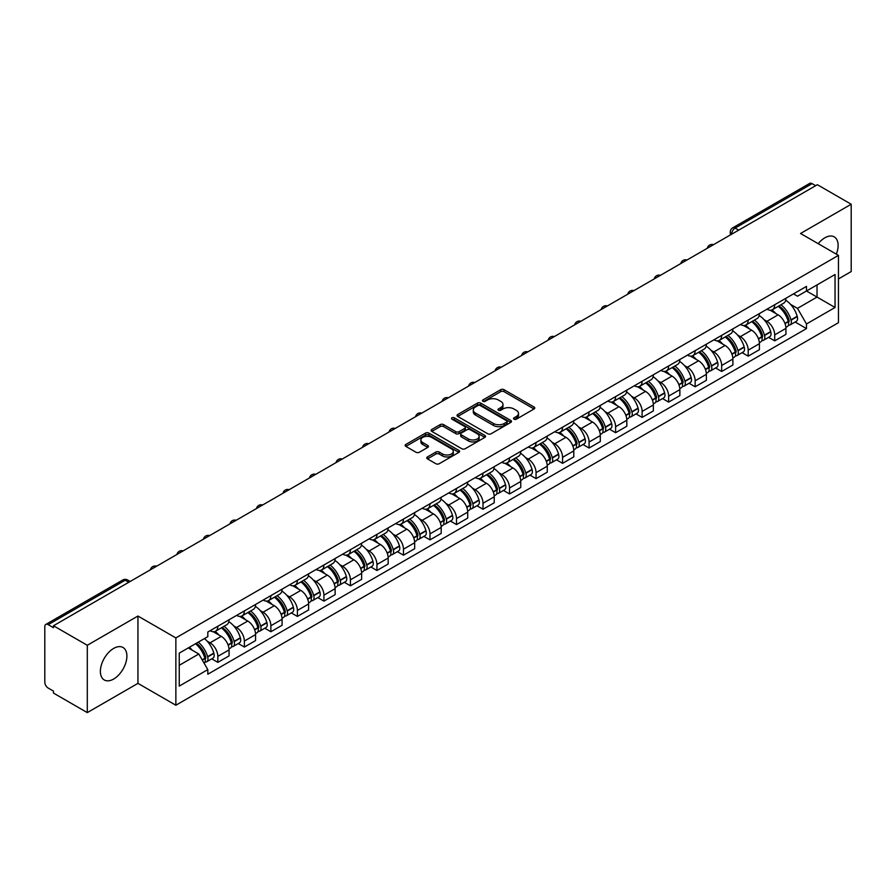 <?xml version="1.0" encoding="UTF-8"?>
<svg xmlns="http://www.w3.org/2000/svg" width="896" height="896" viewBox="0 0 896 896"><rect width="100%" height="100%" fill="white"/><g stroke="black" fill="none" stroke-linecap="round" stroke-linejoin="round"><path stroke-width="1.34" d="M514.002 419.194A1.646 0.952 0 0 0 516.342 419.194L534.061 408.957A2.363 1.366 0 0 0 534.755 407.994A2.363 1.366 0 0 0 534.061 407.03L504.034 389.693A2.363 1.366 0 0 0 500.696 389.693L482.966 399.93A1.646 0.952 0 0 0 482.485 400.602A1.646 0.952 0 0 0 482.966 401.274A1.646 0.952 0 0 0 485.307 401.274L487.592 399.952A7.549 4.357 0 0 1 498.277 399.952L500.774 401.397A7.549 4.357 0 0 1 502.992 404.477A7.549 4.357 0 0 1 500.774 407.568L498.49 408.89A1.646 0.952 0 0 0 497.997 409.562A1.646 0.952 0 0 0 498.49 410.234A1.646 0.952 0 0 0 500.819 410.234L503.115 408.912A7.549 4.357 0 0 1 513.789 408.912L516.298 410.357A7.549 4.357 0 0 1 518.504 413.437A7.549 4.357 0 0 1 516.298 416.528L514.002 417.85A1.646 0.952 0 0 0 513.52 418.522A1.646 0.952 0 0 0 514.002 419.194L514.002 417.85M113.646 679.045A18.749 10.83 120 0 0 125.888 662.514A18.749 10.83 120 0 0 123.021 647.494A18.749 10.83 120 0 0 113.646 648.424A18.749 10.83 120 0 0 101.394 664.944A18.749 10.83 120 0 0 104.272 679.963A18.749 10.83 120 0 0 113.646 679.045M836.338 254.15A18.749 10.83 120 0 0 834.232 236.88A18.749 10.83 120 0 0 824.858 237.81A18.749 10.83 120 0 0 818.216 243.69M427.448 456.938A2.363 1.366 0 0 0 426.754 457.901A2.363 1.366 0 0 0 427.448 458.864L435.87 463.725A2.363 1.366 0 0 0 439.208 463.725L458.898 452.357A2.363 1.366 0 0 0 459.592 451.394A2.363 1.366 0 0 0 458.898 450.43L428.87 433.093A2.363 1.366 0 0 0 425.533 433.093L405.843 444.461A2.363 1.366 0 0 0 405.149 445.424A2.363 1.366 0 0 0 405.843 446.387L416.024 452.256A2.363 1.366 0 0 0 419.35 452.256L427.784 447.395A2.363 1.366 0 0 0 428.467 446.432A2.363 1.366 0 0 0 427.784 445.469L422.733 442.557A6.317 3.64 0 0 1 420.885 439.981A6.317 3.64 0 0 1 424.782 436.61A6.317 3.64 0 0 1 431.659 437.405L451.427 448.818A6.317 3.64 0 0 1 453.286 451.394A6.317 3.64 0 0 1 449.389 454.765A6.317 3.64 0 0 1 442.501 453.97L439.208 452.066A2.363 1.366 0 0 0 435.87 452.066L427.448 456.938L427.448 458.864M175.862 637.918L137.95 616.034L87.293 645.277L53.469 625.755L817.376 184.71L851.2 204.243L800.542 233.486L838.454 255.371L175.862 637.918L175.862 705.242L838.454 322.694L838.454 255.371M487.76 433.765A2.363 1.366 0 0 0 491.098 433.765L510.787 422.397A2.363 1.366 0 0 0 511.482 421.434A2.363 1.366 0 0 0 510.787 420.47L480.76 403.133A2.363 1.366 0 0 0 477.422 403.133L457.733 414.501A2.363 1.366 0 0 0 457.038 415.464A2.363 1.366 0 0 0 457.733 416.427L487.76 433.765M452.637 419.552A1.646 0.952 0 0 1 454.306 419.787L454.306 417.827L484.848 435.456A2.363 1.366 0 0 1 485.531 436.419A2.363 1.366 0 0 1 484.848 437.382L465.158 448.75A2.363 1.366 0 0 1 461.821 448.75L431.782 431.402L431.782 429.475A2.363 1.366 0 0 0 431.099 430.438A2.363 1.366 0 0 0 431.782 431.402M431.782 429.475L440.216 424.614A2.363 1.366 0 0 1 443.554 424.614L455.728 431.648A2.363 1.366 0 0 0 459.066 431.648L464.654 428.422A2.363 1.366 0 0 0 465.349 427.459A2.363 1.366 0 0 0 464.654 426.496L451.976 419.171A1.646 0.952 0 0 1 451.494 418.499A1.646 0.952 0 0 1 452.514 417.614A1.646 0.952 0 0 1 454.306 417.827M87.293 645.277L87.293 712.6L53.469 693.078L53.469 691.107L48.205 688.072A4.805 2.778 -120 0 1 44.8 682.181L44.8 626.629A4.805 2.778 -120 0 1 45.797 624.434L122.797 579.981A4.805 2.778 60 0 1 125.205 580.216L48.205 624.669A4.805 2.778 -120 0 0 45.797 624.434M838.454 278.925L851.2 271.566L851.2 204.243M87.293 712.6L137.95 683.357L175.862 705.242M53.469 625.755L53.469 627.715L48.205 624.669M738.674 230.149L735.101 228.088A4.805 2.778 60 0 0 732.693 227.853L809.704 183.4A4.805 2.778 60 0 1 812.101 183.635L735.101 228.088A4.805 2.778 120 0 0 731.707 233.979L731.707 234.181M815.674 185.696L812.101 183.635M774.704 304.741A11.054 6.384 60 0 1 772.419 309.702L783.642 303.229A11.054 6.384 -120 0 0 785.926 298.256M764.064 319.693L766.886 321.328A11.054 6.384 60 0 1 774.704 334.869L785.926 328.395A11.054 6.384 -120 0 0 778.109 314.843L770.078 310.206M785.926 328.395L785.926 334.376L774.704 340.85L768.622 337.344M772.419 309.702A11.054 6.384 60 0 1 766.976 309.198M774.704 334.869L774.704 340.85M748.194 320.051A11.054 6.384 60 0 1 745.898 325.013L757.12 318.539A11.054 6.384 -120 0 0 759.405 313.566M742.101 352.654L748.194 356.16L759.405 349.686L759.405 343.694A11.054 6.384 -120 0 0 751.587 330.154L743.557 325.517M745.898 325.013A11.054 6.384 60 0 1 740.454 324.509M737.542 335.003L740.376 336.638A11.054 6.384 60 0 1 748.194 350.179L748.194 356.16M721.672 335.362A11.054 6.384 60 0 1 719.387 340.323L730.598 333.85A11.054 6.384 -120 0 0 732.894 328.877M715.59 367.965L721.672 371.47L732.894 364.997L732.894 359.005A11.054 6.384 -120 0 0 725.077 345.464L717.046 340.827M719.387 340.323A11.054 6.384 60 0 1 713.944 339.819M711.021 350.314L713.854 351.938A11.054 6.384 60 0 1 721.672 365.49L721.672 371.47M695.15 350.672A11.054 6.384 60 0 1 692.866 355.634L704.088 349.149A11.054 6.384 -120 0 0 706.373 344.187M689.069 383.275L695.15 386.781L706.373 380.307L706.373 374.315A11.054 6.384 -120 0 0 698.555 360.774L690.525 356.138M692.866 355.634A11.054 6.384 60 0 1 687.422 355.13M684.51 365.624L687.333 367.248A11.054 6.384 60 0 1 695.15 380.8L695.15 386.781M668.64 365.971A11.054 6.384 60 0 1 666.344 370.944L677.566 364.459A11.054 6.384 -120 0 0 679.851 359.498M662.558 398.574L668.64 402.091L679.862 395.618L679.862 389.626A11.054 6.384 -120 0 0 672.034 376.085L664.003 371.448M666.344 370.944A11.054 6.384 60 0 1 660.901 370.44M657.989 380.934L660.822 382.558A11.054 6.384 60 0 1 668.64 396.11L668.64 402.091M642.118 381.282A11.054 6.384 60 0 1 639.834 386.254L651.045 379.77A11.054 6.384 -120 0 0 653.341 374.808M636.037 413.885L642.118 417.402L653.341 410.928L653.341 404.936A11.054 6.384 -120 0 0 645.523 391.395L637.493 386.758M639.834 386.254A11.054 6.384 60 0 1 634.39 385.75M631.478 396.234L634.301 397.869A11.054 6.384 60 0 1 642.118 411.421L642.118 417.402M615.608 396.592A11.054 6.384 60 0 1 613.312 401.565L624.534 395.08A11.054 6.384 -120 0 0 626.819 390.118M609.515 429.195L615.608 432.712L626.819 426.238L626.819 420.246A11.054 6.384 -120 0 0 619.002 406.706L610.971 402.069M613.312 401.565A11.054 6.384 60 0 1 607.869 401.061M604.957 411.544L607.779 413.179A11.054 6.384 60 0 1 615.608 426.72L615.608 432.712M589.086 411.902A11.054 6.384 60 0 1 586.79 416.875L598.013 410.39A11.054 6.384 -120 0 0 600.309 405.429M583.005 444.506L589.086 448.022L600.309 441.549L600.309 435.557A11.054 6.384 -120 0 0 592.491 422.016L584.461 417.379M586.79 416.875A11.054 6.384 60 0 1 581.347 416.371M578.435 426.854L581.269 428.49A11.054 6.384 60 0 1 589.086 442.03L589.086 448.022M562.565 427.213A11.054 6.384 60 0 1 560.28 432.174L571.502 425.701A11.054 6.384 -120 0 0 573.787 420.739M556.483 459.816L562.565 463.333L573.787 456.859L573.787 450.867A11.054 6.384 -120 0 0 565.97 437.326L557.939 432.69M560.28 432.174A11.054 6.384 60 0 1 554.837 431.682M551.925 442.165L554.747 443.8A11.054 6.384 60 0 1 562.565 457.341L562.565 463.333M536.054 442.523A11.054 6.384 60 0 1 533.758 447.485L544.981 441.011A11.054 6.384 -120 0 0 547.266 436.05M529.973 475.126L536.054 478.643L547.266 472.158L547.266 466.178A11.054 6.384 -120 0 0 539.448 452.637L531.418 448M533.758 447.485A11.054 6.384 60 0 1 528.315 446.992M525.403 457.475L528.237 459.11A11.054 6.384 60 0 1 536.054 472.651L536.054 478.643M509.533 457.834A11.054 6.384 60 0 1 507.248 462.795L518.459 456.322A11.054 6.384 -120 0 0 520.755 451.36M503.451 490.437L509.533 493.954L520.755 487.469L520.755 481.488A11.054 6.384 -120 0 0 512.938 467.947L504.907 463.31M507.248 462.795A11.054 6.384 60 0 1 501.805 462.302M498.882 472.786L501.715 474.421A11.054 6.384 60 0 1 509.533 487.962L509.533 493.954M483.011 473.144A11.054 6.384 60 0 1 480.726 478.106L491.949 471.632A11.054 6.384 -120 0 0 494.234 466.67M476.93 505.747L483.011 509.264L494.234 502.779L494.234 496.798A11.054 6.384 -120 0 0 486.416 483.258L478.386 478.621M480.726 478.106A11.054 6.384 60 0 1 475.283 477.613M472.371 488.096L475.194 489.731A11.054 6.384 60 0 1 483.011 503.272L483.011 509.264M456.501 488.454A11.054 6.384 60 0 1 454.205 493.416L465.427 486.942A11.054 6.384 -120 0 0 467.712 481.981M450.419 521.058L456.501 524.574L467.723 518.09L467.723 512.109A11.054 6.384 -120 0 0 459.894 498.568L451.864 493.931M454.205 493.416A11.054 6.384 60 0 1 448.762 492.923M445.85 503.406L448.683 505.042A11.054 6.384 60 0 1 456.501 518.582L456.501 524.574M429.979 503.765A11.054 6.384 60 0 1 427.694 508.726L438.906 502.253A11.054 6.384 -120 0 0 441.202 497.291M423.898 536.368L429.979 539.874L441.202 533.4L441.202 527.419A11.054 6.384 -120 0 0 433.384 513.867L425.354 509.242M427.694 508.726A11.054 6.384 60 0 1 422.251 508.234M419.339 518.717L422.162 520.352A11.054 6.384 60 0 1 429.979 533.893L429.979 539.874M403.469 519.075A11.054 6.384 60 0 1 401.173 524.037L412.395 517.563A11.054 6.384 -120 0 0 414.68 512.602M397.376 551.678L403.469 555.184L414.68 548.71L414.68 542.73A11.054 6.384 -120 0 0 406.862 529.178L398.832 524.541M401.173 524.037A11.054 6.384 60 0 1 395.73 523.533M392.818 534.027L395.64 535.662A11.054 6.384 60 0 1 403.469 549.203L403.469 555.184M376.947 534.386A11.054 6.384 60 0 1 374.662 539.347L385.874 532.874A11.054 6.384 -120 0 0 388.17 527.901M370.866 566.989L376.947 570.494L388.17 564.021L388.17 558.04A11.054 6.384 -120 0 0 380.352 544.488L372.322 539.851M374.662 539.347A11.054 6.384 60 0 1 369.208 538.843M366.296 549.338L369.13 550.973A11.054 6.384 60 0 1 376.947 564.514L376.947 570.494M350.426 549.696A11.054 6.384 60 0 1 348.141 554.658L359.363 548.184A11.054 6.384 -120 0 0 361.648 543.211M344.344 582.299L350.426 585.805L361.648 579.331L361.648 573.339A11.054 6.384 -120 0 0 353.83 559.798L345.8 555.162M348.141 554.658A11.054 6.384 60 0 1 342.698 554.154M339.786 564.648L342.608 566.283A11.054 6.384 60 0 1 350.426 579.824L350.426 585.805M323.915 565.006A11.054 6.384 60 0 1 321.619 569.968L332.842 563.494A11.054 6.384 -120 0 0 335.126 558.522M317.834 597.61L323.915 601.115L335.126 594.642L335.126 588.65A11.054 6.384 -120 0 0 327.309 575.109L319.278 570.472M321.619 569.968A11.054 6.384 60 0 1 316.176 569.464M313.264 579.958L316.098 581.582A11.054 6.384 60 0 1 323.915 595.134L323.915 601.115M297.394 580.317A11.054 6.384 60 0 1 295.109 585.278L306.32 578.794A11.054 6.384 -120 0 0 308.616 573.832M291.312 612.92L297.394 616.426L308.616 609.952L308.616 603.96A11.054 6.384 -120 0 0 300.798 590.419L292.768 585.782M295.109 585.278A11.054 6.384 60 0 1 289.666 584.774M286.742 595.269L289.576 596.893A11.054 6.384 60 0 1 297.394 610.445L297.394 616.426M270.872 595.627A11.054 6.384 60 0 1 268.587 600.589L279.81 594.104A11.054 6.384 -120 0 0 282.094 589.142M264.79 628.219L270.872 631.736L282.094 625.262L282.094 619.27A11.054 6.384 -120 0 0 274.277 605.73L266.246 601.093M268.587 600.589A11.054 6.384 60 0 1 263.144 600.085M260.232 610.579L263.054 612.203A11.054 6.384 60 0 1 270.872 625.755L270.872 631.736M244.362 610.926A11.054 6.384 60 0 1 242.066 615.899L253.288 609.414A11.054 6.384 -120 0 0 255.584 604.453M238.28 643.53L244.362 647.046L255.584 640.573L255.584 634.581A11.054 6.384 -120 0 0 247.755 621.04L239.725 616.403M242.066 615.899A11.054 6.384 60 0 1 236.622 615.395M233.71 625.878L236.544 627.514A11.054 6.384 60 0 1 244.362 641.066L244.362 647.046M217.84 626.237A11.054 6.384 60 0 1 215.555 631.21L226.766 624.725A11.054 6.384 -120 0 0 229.062 619.763M211.758 658.84L217.84 662.357L229.062 655.883L229.062 649.891A11.054 6.384 -120 0 0 221.245 636.35L213.214 631.714M215.555 631.21A11.054 6.384 60 0 1 210.112 630.706M207.2 641.189L210.022 642.824A11.054 6.384 60 0 1 217.84 656.365L217.84 662.357M793.486 293.899L797.485 296.195L835.05 274.512L817.029 284.917L817.029 297.08L797.485 308.37L790.574 304.382M179.256 665.302L198.8 654.013L207.816 669.614L179.256 686.101L179.256 653.128L207.816 636.642L207.816 632.027L806.49 286.384L806.49 290.998L835.05 307.485L806.49 323.971L797.485 308.37M835.05 274.512L835.05 307.485M207.816 669.614L207.816 674.229L806.49 328.586L806.49 323.971M137.95 616.034L137.95 683.357M198.8 654.013L188.261 647.931M795.144 322.034L806.49 328.586M514.662 419.429L516.298 418.488A7.549 4.357 0 0 0 518.504 415.408L518.504 413.437M502.992 404.477L502.992 406.448A7.549 4.357 0 0 1 500.774 409.528L499.139 410.469M534.038 408.979L504.034 391.653A2.363 1.366 0 0 0 500.696 391.653L483.627 401.509M510.787 420.47L510.787 422.397L480.76 405.093A2.363 1.366 0 0 0 477.422 405.093L457.766 416.45M506.621 422.106A1.646 0.952 0 0 0 507.102 421.434A1.646 0.952 0 0 0 506.621 420.762L480.256 405.541A1.646 0.952 0 0 0 477.915 405.541L475.496 406.941A7.549 4.357 0 0 0 473.29 410.021A7.549 4.357 0 0 0 475.496 413.101L493.517 423.506A7.549 4.357 0 0 0 504.202 423.506L506.621 422.106L506.621 424.077A1.646 0.952 0 0 0 507.102 423.394L507.102 421.434M473.29 410.021L473.29 411.981A7.549 4.357 0 0 0 475.496 415.061L475.496 413.101M506.621 424.077L504.202 425.466A7.549 4.357 0 0 1 493.517 425.466L475.496 415.061M431.816 431.424L440.216 426.574L440.216 424.614M465.349 427.459L465.349 429.419A2.363 1.366 0 0 1 464.654 430.382L459.066 433.608A2.363 1.366 0 0 1 455.728 433.608L443.554 426.574A2.363 1.366 0 0 0 440.216 426.574M454.306 419.787L484.814 437.394M468.373 438.939A6.317 3.64 0 0 0 475.25 439.734A6.317 3.64 0 0 0 479.147 436.363A6.317 3.64 0 0 0 477.299 433.787L470.333 429.766A2.363 1.366 0 0 0 466.995 429.766L461.406 432.992A2.363 1.366 0 0 0 460.712 433.955A2.363 1.366 0 0 0 461.406 434.918L468.373 438.939L468.373 440.91A6.317 3.64 0 0 0 475.25 441.694A6.317 3.64 0 0 0 479.147 438.334L479.147 436.363M460.712 433.955L460.712 435.926A2.363 1.366 0 0 0 461.406 436.89L461.406 434.918M468.373 440.91L461.406 436.89M453.286 451.394L453.286 453.354A6.317 3.64 0 0 1 449.389 456.725A6.317 3.64 0 0 1 442.501 455.93L439.208 454.037A2.363 1.366 0 0 0 435.87 454.037L427.482 458.875M420.885 439.981L420.885 441.941A6.317 3.64 0 0 0 422.733 444.517L422.733 442.557M427.75 447.418L422.733 444.517M458.864 452.379L428.87 435.053A2.363 1.366 0 0 0 425.533 435.053L405.877 446.398M778.882 305.973A15.142 8.747 60 0 1 778.96 306.018A15.142 8.747 60 0 1 788.917 319.603L789.006 319.917A2.946 1.702 60 0 1 788.547 322.235A2.946 1.702 60 0 1 788.48 322.269M778.221 306.354A18.267 10.55 60 0 1 788.256 321.429L788.346 321.742A6.07 3.506 60 0 1 787.394 326.502L785.882 327.376M788.424 325.17A6.07 3.506 -120 0 0 790.104 324.934A6.07 3.506 -120 0 0 791.067 320.174L790.978 319.861A18.267 10.55 -120 0 0 780.942 304.786M785.702 300.205A18.267 10.55 60 0 1 797.182 316.277L797.272 316.59A6.07 3.506 60 0 1 796.309 321.35L790.104 324.934M771.982 309.915A18.267 10.55 60 0 1 775.802 313.51M784.683 313.544L787.013 314.888M752.36 321.283A15.142 8.747 60 0 1 752.438 321.328A15.142 8.747 60 0 1 762.406 334.914L762.496 335.227A2.946 1.702 60 0 1 762.026 337.534A2.946 1.702 60 0 1 761.958 337.579M751.699 321.664A18.267 10.55 60 0 1 761.746 336.739L761.835 337.053A6.07 3.506 60 0 1 760.872 341.813L759.36 342.686M761.914 340.469A6.07 3.506 -120 0 0 763.594 340.245A6.07 3.506 -120 0 0 764.546 335.485L764.456 335.171A18.267 10.55 -120 0 0 754.421 320.096M759.181 315.515A18.267 10.55 60 0 1 770.661 331.587L770.75 331.901A6.07 3.506 60 0 1 769.798 336.661L763.594 340.245M745.472 325.226A18.267 10.55 60 0 1 749.28 328.821M758.173 328.854L760.502 330.198M725.85 336.594A15.142 8.747 60 0 1 725.928 336.638A15.142 8.747 60 0 1 735.885 350.224L735.974 350.538A2.946 1.702 60 0 1 735.515 352.845A2.946 1.702 60 0 1 735.448 352.89M725.189 336.974A18.267 10.55 60 0 1 735.224 352.05L735.314 352.363A6.07 3.506 60 0 1 734.35 357.123L732.85 357.997M735.392 355.779A6.07 3.506 -120 0 0 737.072 355.555A6.07 3.506 -120 0 0 738.035 350.795L737.946 350.482A18.267 10.55 -120 0 0 727.899 335.406M732.659 330.826A18.267 10.55 60 0 1 744.15 346.898L744.24 347.211A6.07 3.506 60 0 1 743.277 351.971L737.072 355.555M718.95 340.536A18.267 10.55 60 0 1 722.77 344.131M731.651 344.165L733.981 345.509M699.328 351.904A15.142 8.747 60 0 1 699.406 351.938A15.142 8.747 60 0 1 709.374 365.534L709.464 365.848A2.946 1.702 60 0 1 708.994 368.155A2.946 1.702 60 0 1 708.926 368.189M698.667 352.285A18.267 10.55 60 0 1 708.702 367.36L708.792 367.674A6.07 3.506 60 0 1 707.84 372.434L706.328 373.307M708.87 371.09A6.07 3.506 -120 0 0 710.562 370.866A6.07 3.506 -120 0 0 711.514 366.094L711.424 365.781A18.267 10.55 -120 0 0 701.389 350.717M706.149 346.136A18.267 10.55 60 0 1 717.629 362.208L717.718 362.522A6.07 3.506 60 0 1 716.766 367.282L710.562 370.866M692.44 355.846A18.267 10.55 60 0 1 696.248 359.442M705.13 359.475L707.459 360.819M672.806 367.214A15.142 8.747 60 0 1 672.885 367.248A15.142 8.747 60 0 1 682.853 380.845L682.942 381.158A2.946 1.702 60 0 1 682.472 383.466A2.946 1.702 60 0 1 682.405 383.499M672.146 367.595A18.267 10.55 60 0 1 682.192 382.67L682.282 382.984A6.07 3.506 60 0 1 681.318 387.744L679.806 388.618M682.36 386.4A6.07 3.506 -120 0 0 684.04 386.176A6.07 3.506 -120 0 0 685.003 381.405L684.914 381.091A18.267 10.55 -120 0 0 674.867 366.016M679.627 361.446A18.267 10.55 60 0 1 691.118 377.518L691.208 377.832A6.07 3.506 60 0 1 690.245 382.592L684.04 386.176M665.918 371.157A18.267 10.55 60 0 1 669.738 374.752M678.619 374.774L680.949 376.13M646.296 382.514A15.142 8.747 60 0 1 646.374 382.558A15.142 8.747 60 0 1 656.331 396.155L656.421 396.469A2.946 1.702 60 0 1 655.962 398.776A2.946 1.702 60 0 1 655.894 398.81M645.635 382.906A18.267 10.55 60 0 1 655.67 397.981L655.76 398.294A6.07 3.506 60 0 1 654.797 403.054L653.296 403.928M655.838 401.71A6.07 3.506 -120 0 0 657.518 401.486A6.07 3.506 -120 0 0 658.482 396.715L658.392 396.402A18.267 10.55 -120 0 0 648.357 381.326M653.106 376.746A18.267 10.55 60 0 1 664.597 392.818L664.686 393.142A6.07 3.506 60 0 1 663.723 397.902L657.518 401.486M639.397 386.467A18.267 10.55 60 0 1 643.216 390.062M652.098 390.085L654.427 391.429M619.774 397.824A15.142 8.747 60 0 1 619.853 397.869A15.142 8.747 60 0 1 629.821 411.466L629.91 411.779A2.946 1.702 60 0 1 629.44 414.086A2.946 1.702 60 0 1 629.373 414.12M619.114 398.216A18.267 10.55 60 0 1 629.149 413.28L629.238 413.594A6.07 3.506 60 0 1 628.286 418.365L626.774 419.238M629.328 417.021A6.07 3.506 -120 0 0 631.008 416.797A6.07 3.506 -120 0 0 631.96 412.026L631.87 411.712A18.267 10.55 -120 0 0 621.835 396.637M626.595 392.056A18.267 10.55 60 0 1 638.075 408.128L638.165 408.442A6.07 3.506 60 0 1 637.213 413.213L631.008 416.797M612.886 401.778A18.267 10.55 60 0 1 616.694 405.373M625.576 405.395L627.906 406.739M593.264 413.134A15.142 8.747 60 0 1 593.331 413.179A15.142 8.747 60 0 1 603.299 426.776L603.389 427.09A2.946 1.702 60 0 1 602.93 429.397A2.946 1.702 60 0 1 602.862 429.43M592.592 413.515A18.267 10.55 60 0 1 602.638 428.59L602.728 428.904A6.07 3.506 60 0 1 601.765 433.675L600.253 434.549M602.806 432.331A6.07 3.506 -120 0 0 604.486 432.107A6.07 3.506 -120 0 0 605.45 427.336L605.36 427.022A18.267 10.55 -120 0 0 595.314 411.947M600.074 407.366A18.267 10.55 60 0 1 611.565 423.438L611.654 423.752A6.07 3.506 60 0 1 610.691 428.523L604.486 432.107M586.365 417.077A18.267 10.55 60 0 1 590.184 420.683M599.066 420.706L601.395 422.05M566.742 428.445A15.142 8.747 60 0 1 566.821 428.49A15.142 8.747 60 0 1 576.778 442.086L576.867 442.4A2.946 1.702 60 0 1 576.408 444.707A2.946 1.702 60 0 1 576.341 444.741M566.082 428.826A18.267 10.55 60 0 1 576.117 443.901L576.206 444.214A6.07 3.506 60 0 1 575.254 448.986L573.742 449.859M576.285 447.642A6.07 3.506 -120 0 0 577.965 447.418A6.07 3.506 -120 0 0 578.928 442.646L578.838 442.333A18.267 10.55 -120 0 0 568.803 427.258M573.563 422.677A18.267 10.55 60 0 1 585.043 438.749L585.133 439.062A6.07 3.506 60 0 1 584.17 443.834L577.965 447.418M559.843 432.387A18.267 10.55 60 0 1 563.662 435.994M572.544 436.016L574.874 437.36M540.221 443.755A15.142 8.747 60 0 1 540.299 443.8A15.142 8.747 60 0 1 550.267 457.386L550.357 457.71A2.946 1.702 60 0 1 549.886 460.018A2.946 1.702 60 0 1 549.819 460.051M539.56 444.136A18.267 10.55 60 0 1 549.606 459.211L549.696 459.525A6.07 3.506 60 0 1 548.733 464.296L547.221 465.17M549.774 462.952A6.07 3.506 -120 0 0 551.454 462.728A6.07 3.506 -120 0 0 552.406 457.957L552.317 457.643A18.267 10.55 -120 0 0 542.282 442.568M547.042 437.987A18.267 10.55 60 0 1 558.522 454.059L558.611 454.373A6.07 3.506 60 0 1 557.659 459.144L551.454 462.728M533.333 447.698A18.267 10.55 60 0 1 537.141 451.304M546.034 451.326L548.363 452.67M513.71 459.066A15.142 8.747 60 0 1 513.789 459.11A15.142 8.747 60 0 1 523.746 472.696L523.835 473.01A2.946 1.702 60 0 1 523.376 475.328A2.946 1.702 60 0 1 523.309 475.362M513.05 459.446A18.267 10.55 60 0 1 523.085 474.522L523.174 474.835A6.07 3.506 60 0 1 522.211 479.606L520.71 480.48M523.253 478.262A6.07 3.506 -120 0 0 524.933 478.038A6.07 3.506 -120 0 0 525.896 473.267L525.806 472.954A18.267 10.55 -120 0 0 515.76 457.878M520.52 453.298A18.267 10.55 60 0 1 532.011 469.37L532.101 469.683A6.07 3.506 60 0 1 531.138 474.454L524.933 478.038M506.811 463.008A18.267 10.55 60 0 1 510.63 466.614M519.512 466.637L521.842 467.981M487.189 474.376A15.142 8.747 60 0 1 487.267 474.421A15.142 8.747 60 0 1 497.235 488.006L497.325 488.32A2.946 1.702 60 0 1 496.854 490.638A2.946 1.702 60 0 1 496.787 490.672M486.528 474.757A18.267 10.55 60 0 1 496.563 489.832L496.653 490.146A6.07 3.506 60 0 1 495.701 494.917L494.189 495.779M496.731 493.573A6.07 3.506 -120 0 0 498.422 493.338A6.07 3.506 -120 0 0 499.374 488.578L499.285 488.264A18.267 10.55 -120 0 0 489.25 473.189M494.01 468.608A18.267 10.55 60 0 1 505.49 484.68L505.579 484.994A6.07 3.506 60 0 1 504.627 489.765L498.422 493.338M480.301 478.318A18.267 10.55 60 0 1 484.109 481.925M492.99 481.947L495.32 483.291M460.667 489.686A15.142 8.747 60 0 1 460.746 489.731A15.142 8.747 60 0 1 470.714 503.317L470.803 503.63A2.946 1.702 60 0 1 470.333 505.949A2.946 1.702 60 0 1 470.277 505.982M460.006 490.067A18.267 10.55 60 0 1 470.053 505.142L470.142 505.456A6.07 3.506 60 0 1 469.179 510.227L467.667 511.09M470.221 508.883A6.07 3.506 -120 0 0 471.901 508.648A6.07 3.506 -120 0 0 472.864 503.888L472.774 503.574A18.267 10.55 -120 0 0 462.728 488.499M467.488 483.918A18.267 10.55 60 0 1 478.979 499.99L479.069 500.304A6.07 3.506 60 0 1 478.106 505.075L471.901 508.648M453.779 493.629A18.267 10.55 60 0 1 457.598 497.235M466.48 497.258L468.81 498.602M434.157 504.997A15.142 8.747 60 0 1 434.235 505.042A15.142 8.747 60 0 1 444.192 518.627L444.282 518.941A2.946 1.702 60 0 1 443.822 521.259A2.946 1.702 60 0 1 443.755 521.293M433.496 505.378A18.267 10.55 60 0 1 443.531 520.453L443.621 520.766A6.07 3.506 60 0 1 442.669 525.538L441.157 526.4M443.699 524.194A6.07 3.506 -120 0 0 445.379 523.958A6.07 3.506 -120 0 0 446.342 519.198L446.253 518.885A18.267 10.55 -120 0 0 436.218 503.81M440.966 499.229A18.267 10.55 60 0 1 452.458 515.301L452.547 515.614A6.07 3.506 60 0 1 451.584 520.386L445.379 523.958M427.258 508.939A18.267 10.55 60 0 1 431.077 512.546M439.958 512.568L442.288 513.912M407.635 520.307A15.142 8.747 60 0 1 407.714 520.352A15.142 8.747 60 0 1 417.682 533.938L417.771 534.251A2.946 1.702 60 0 1 417.301 536.57A2.946 1.702 60 0 1 417.234 536.603M406.974 520.688A18.267 10.55 60 0 1 417.021 535.763L417.11 536.077A6.07 3.506 60 0 1 416.147 540.837L414.635 541.71M417.189 539.504A6.07 3.506 -120 0 0 418.869 539.269A6.07 3.506 -120 0 0 419.821 534.509L419.731 534.195A18.267 10.55 -120 0 0 409.696 519.12M414.456 514.539A18.267 10.55 60 0 1 425.936 530.611L426.026 530.925A6.07 3.506 60 0 1 425.074 535.685L418.869 539.269M400.747 524.25A18.267 10.55 60 0 1 404.555 527.856M413.437 527.878L415.766 529.222M381.125 535.618A15.142 8.747 60 0 1 381.192 535.662A15.142 8.747 60 0 1 391.16 549.248L391.25 549.562A2.946 1.702 60 0 1 390.79 551.88A2.946 1.702 60 0 1 390.723 551.914M380.453 535.998A18.267 10.55 60 0 1 390.499 551.074L390.589 551.387A6.07 3.506 60 0 1 389.626 556.147L388.125 557.021M390.667 554.814A6.07 3.506 -120 0 0 392.347 554.579A6.07 3.506 -120 0 0 393.31 549.819L393.221 549.506A18.267 10.55 -120 0 0 383.174 534.43M387.934 529.85A18.267 10.55 60 0 1 399.426 545.922L399.515 546.235A6.07 3.506 60 0 1 398.552 550.995L392.347 554.579M374.226 539.56A18.267 10.55 60 0 1 378.045 543.166M386.926 543.189L389.256 544.533M354.603 550.928A15.142 8.747 60 0 1 354.682 550.973A15.142 8.747 60 0 1 364.65 564.558L364.728 564.872A2.946 1.702 60 0 1 364.269 567.19A2.946 1.702 60 0 1 364.202 567.224M353.942 551.309A18.267 10.55 60 0 1 363.978 566.384L364.067 566.698A6.07 3.506 60 0 1 363.115 571.458L361.603 572.331M364.146 570.125A6.07 3.506 -120 0 0 365.826 569.89A6.07 3.506 -120 0 0 366.789 565.13L366.699 564.816A18.267 10.55 -120 0 0 356.664 549.741M361.424 545.16A18.267 10.55 60 0 1 372.904 561.232L372.994 561.546A6.07 3.506 60 0 1 372.03 566.306L365.826 569.89M347.704 554.87A18.267 10.55 60 0 1 351.523 558.466M360.405 558.499L362.734 559.843M328.082 566.238A15.142 8.747 60 0 1 328.16 566.283A15.142 8.747 60 0 1 338.128 579.869L338.218 580.182A2.946 1.702 60 0 1 337.747 582.49A2.946 1.702 60 0 1 337.68 582.534M327.421 566.619A18.267 10.55 60 0 1 337.467 581.694L337.557 582.008A6.07 3.506 60 0 1 336.594 586.768L335.082 587.642M337.635 585.424A6.07 3.506 -120 0 0 339.315 585.2A6.07 3.506 -120 0 0 340.267 580.44L340.178 580.126A18.267 10.55 -120 0 0 330.142 565.051M334.902 560.47A18.267 10.55 60 0 1 346.382 576.542L346.472 576.856A6.07 3.506 60 0 1 345.52 581.616L339.315 585.2M321.194 570.181A18.267 10.55 60 0 1 325.002 573.776M333.894 573.81L336.224 575.154M301.571 581.549A15.142 8.747 60 0 1 301.65 581.594A15.142 8.747 60 0 1 311.606 595.179L311.696 595.493A2.946 1.702 60 0 1 311.237 597.8A2.946 1.702 60 0 1 311.17 597.845M300.91 581.93A18.267 10.55 60 0 1 310.946 597.005L311.035 597.318A6.07 3.506 60 0 1 310.072 602.078L308.571 602.952M311.114 600.734A6.07 3.506 -120 0 0 312.794 600.51A6.07 3.506 -120 0 0 313.757 595.739L313.667 595.426A18.267 10.55 -120 0 0 303.621 580.362M308.381 575.781A18.267 10.55 60 0 1 319.872 591.853L319.962 592.166A6.07 3.506 60 0 1 318.998 596.926L312.794 600.51M294.672 585.491A18.267 10.55 60 0 1 298.491 589.086M307.373 589.12L309.702 590.464M275.05 596.859A15.142 8.747 60 0 1 275.128 596.893A15.142 8.747 60 0 1 285.096 610.49L285.186 610.803A2.946 1.702 60 0 1 284.715 613.11A2.946 1.702 60 0 1 284.648 613.144M274.389 597.24A18.267 10.55 60 0 1 284.424 612.315L284.514 612.629A6.07 3.506 60 0 1 283.562 617.389L282.05 618.262M284.592 616.045A6.07 3.506 -120 0 0 286.283 615.821A6.07 3.506 -120 0 0 287.235 611.05L287.146 610.736A18.267 10.55 -120 0 0 277.11 595.661M281.87 591.091A18.267 10.55 60 0 1 293.35 607.163L293.44 607.477A6.07 3.506 60 0 1 292.488 612.237L286.283 615.821M268.162 600.802A18.267 10.55 60 0 1 271.97 604.397M280.851 604.43L283.181 605.774M248.528 612.158A15.142 8.747 60 0 1 248.606 612.203A15.142 8.747 60 0 1 258.574 625.8L258.664 626.114A2.946 1.702 60 0 1 258.194 628.421A2.946 1.702 60 0 1 258.138 628.454M247.867 612.55A18.267 10.55 60 0 1 257.914 627.626L258.003 627.939A6.07 3.506 60 0 1 257.04 632.699L255.528 633.573M258.082 631.355A6.07 3.506 -120 0 0 259.762 631.131A6.07 3.506 -120 0 0 260.725 626.36L260.635 626.046A18.267 10.55 -120 0 0 250.589 610.971M255.349 606.39A18.267 10.55 60 0 1 266.84 622.474L266.93 622.787A6.07 3.506 60 0 1 265.966 627.547L259.762 631.131M241.64 616.112A18.267 10.55 60 0 1 245.459 619.707M254.341 619.73L256.67 621.085M222.018 627.469A15.142 8.747 60 0 1 222.096 627.514A15.142 8.747 60 0 1 232.053 641.11L232.142 641.424A2.946 1.702 60 0 1 231.683 643.731A2.946 1.702 60 0 1 231.616 643.765M221.357 627.861A18.267 10.55 60 0 1 231.392 642.925L231.482 643.238A6.07 3.506 60 0 1 230.53 648.01L229.018 648.883M231.56 646.666A6.07 3.506 -120 0 0 233.24 646.442A6.07 3.506 -120 0 0 234.203 641.67L234.114 641.357A18.267 10.55 -120 0 0 224.078 626.282M228.827 621.701A18.267 10.55 60 0 1 240.318 637.773L240.408 638.086A6.07 3.506 60 0 1 239.445 642.858L233.24 646.442M215.118 631.422A18.267 10.55 60 0 1 218.938 635.018M227.819 635.04L230.149 636.384M196.314 643.283A15.142 8.747 60 0 1 205.542 656.421L205.632 656.734A2.946 1.702 60 0 1 205.162 659.042A2.946 1.702 60 0 1 205.094 659.075M195.541 643.731A18.267 10.55 60 0 1 204.882 658.235L204.971 658.549A6.07 3.506 60 0 1 204.131 663.242M205.05 661.976A6.07 3.506 -120 0 0 206.73 661.752A6.07 3.506 -120 0 0 207.682 656.981L207.592 656.667A18.267 10.55 -120 0 0 198.262 642.152M204.467 638.579A18.267 10.55 60 0 1 213.797 653.083L213.886 653.397A6.07 3.506 60 0 1 212.934 658.168L206.73 661.752M189.347 647.304A18.267 10.55 60 0 1 192.416 650.328M201.298 650.35L203.627 651.694M731.875 234.08L731.707 233.979A4.805 2.778 0 0 1 730.296 232.019L730.296 234.987M244.362 641.066L255.584 634.581M270.872 625.755L282.094 619.27M297.394 610.445L308.616 603.96M323.915 595.134L335.126 588.65M350.426 579.824L361.648 573.339M376.947 564.514L388.17 558.04M403.469 549.203L414.68 542.73M429.979 533.893L441.202 527.419M456.501 518.582L467.723 512.109M483.011 503.272L494.234 496.798M509.533 487.962L520.755 481.488M536.054 472.651L547.266 466.178M562.565 457.341L573.787 450.867M589.086 442.03L600.309 435.557M615.608 426.72L626.819 420.246M642.118 411.421L653.341 404.936M668.64 396.11L679.862 389.626M695.15 380.8L706.373 374.315M721.672 365.49L732.894 359.005M748.194 350.179L759.405 343.694M217.84 656.365L229.062 649.891M210.022 642.824L221.245 636.35M236.544 627.514L247.755 621.04M263.054 612.203L274.277 605.73M289.576 596.893L300.798 590.419M316.098 581.582L327.309 575.109M342.608 566.283L353.83 559.798M369.13 550.973L380.352 544.488M395.64 535.662L406.862 529.178M422.162 520.352L433.384 513.867M448.683 505.042L459.894 498.568M475.194 489.731L486.416 483.258M501.715 474.421L512.938 467.947M528.237 459.11L539.448 452.637M554.747 443.8L565.97 437.326M581.269 428.49L592.491 422.016M607.779 413.179L619.002 406.706M634.301 397.869L645.523 391.395M660.822 382.558L672.034 376.085M687.333 367.248L698.555 360.774M713.854 351.938L725.077 345.464M740.376 336.638L751.587 330.154M766.886 321.328L778.109 314.843M713.048 244.944A4.805 2.778 120 0 0 710.92 246.176M686.526 260.254A4.805 2.778 120 0 0 684.41 261.486M660.016 275.565A4.805 2.778 120 0 0 657.888 276.797M633.494 290.875A4.805 2.778 120 0 0 631.366 292.107M606.973 306.186A4.805 2.778 120 0 0 604.856 307.406M580.462 321.496A4.805 2.778 120 0 0 578.334 322.717M553.941 336.806A4.805 2.778 120 0 0 551.813 338.027M527.419 352.117A4.805 2.778 120 0 0 525.302 353.338M500.909 367.427A4.805 2.778 120 0 0 498.781 368.648M474.387 382.738A4.805 2.778 120 0 0 472.27 383.958M447.877 398.048A4.805 2.778 120 0 0 445.749 399.269M421.355 413.358A4.805 2.778 120 0 0 419.227 414.579M394.834 428.658A4.805 2.778 120 0 0 392.717 429.89M368.323 443.968A4.805 2.778 120 0 0 366.195 445.2M341.802 459.278A4.805 2.778 120 0 0 339.674 460.51M315.28 474.589A4.805 2.778 120 0 0 313.163 475.821M288.77 489.899A4.805 2.778 120 0 0 286.642 491.131M262.248 505.21A4.805 2.778 120 0 0 260.131 506.442M235.738 520.52A4.805 2.778 120 0 0 233.61 521.752M209.216 535.83A4.805 2.778 120 0 0 207.088 537.051M182.694 551.141A4.805 2.778 120 0 0 180.578 552.362M156.184 566.451A4.805 2.778 120 0 0 154.056 567.672M128.766 582.277L125.205 580.216A4.805 2.778 120 0 1 127.602 579.981A4.805 4.805 0 0 0 122.797 579.981M516.298 418.488L516.298 416.528M498.49 410.234L498.49 408.89M500.774 409.528L500.774 407.568M482.966 401.274L482.966 399.93M500.696 391.653L500.696 389.693M504.034 391.653L504.034 389.693M534.061 408.957L534.061 407.03M457.733 416.427L457.733 414.501M477.422 405.093L477.422 403.133M480.76 405.093L480.76 403.133M493.517 425.466L493.517 423.506M504.202 425.466L504.202 423.506M443.554 426.574L443.554 424.614M455.728 433.608L455.728 431.648M459.066 433.608L459.066 431.648M464.654 430.382L464.654 428.422M484.848 437.382L484.848 435.456M435.87 454.037L435.87 452.066M439.208 454.037L439.208 452.066M442.501 455.93L442.501 453.97M427.784 447.395L427.784 445.469M405.843 446.387L405.843 444.461M425.533 435.053L425.533 433.093M428.87 435.053L428.87 433.093M458.898 452.357L458.898 450.43M785.019 323.658L788.346 321.742M791.067 320.174L797.272 316.59M790.978 319.861L797.182 316.277M788.256 321.406L789.152 320.88M784.918 323.355L788.256 321.429M758.509 338.968L761.835 337.053M764.546 335.485L770.75 331.901M764.456 335.171L770.661 331.587M761.734 336.717L762.642 336.19M758.397 338.666L761.746 336.739M731.987 354.278L735.314 352.363M738.035 350.795L744.24 347.211M737.946 350.482L744.15 346.898M735.213 352.027L736.12 351.501M731.875 353.976L735.224 352.05M705.477 369.589L708.792 367.674M711.514 366.094L717.718 362.522M711.424 365.781L717.629 362.208M705.365 369.286L709.61 366.811M678.955 384.899L682.282 382.984M685.003 381.405L691.208 377.832M684.914 381.091L691.118 377.518M678.843 384.597L683.088 382.122M652.434 400.21L655.76 398.294M658.482 396.715L664.686 393.142M658.392 396.402L664.597 392.818M655.67 397.947L656.566 397.432M652.322 399.907L655.67 397.981M625.923 415.52L629.238 413.594M631.96 412.026L638.165 408.442M631.87 411.712L638.075 408.128M625.811 415.218L630.056 412.742M599.402 430.83L602.728 428.904M605.45 427.336L611.654 423.752M605.36 427.022L611.565 423.438M599.29 430.528L603.534 428.053M572.891 446.141L576.206 444.214M578.928 442.646L585.133 439.062M578.838 442.333L585.043 438.749M576.117 443.878L577.013 443.363M572.779 445.838L576.117 443.901M546.37 461.451L549.696 459.525M552.406 457.957L558.611 454.373M552.317 457.643L558.522 454.059M546.258 461.149L550.502 458.674M519.848 476.762L523.174 474.835M525.896 473.267L532.101 469.683M525.806 472.954L532.011 469.37M523.074 474.499L523.981 473.984M519.736 476.459L523.085 474.522M493.338 492.061L496.653 490.146M499.374 488.578L505.579 484.994M499.285 488.264L505.49 484.68M493.226 491.77L497.47 489.283M466.816 507.371L470.142 505.456M472.864 503.888L479.069 500.304M472.774 503.574L478.979 499.99M466.704 507.08L470.949 504.594M440.294 522.682L443.621 520.766M446.342 519.198L452.547 515.614M446.253 518.885L452.458 515.301M443.531 520.43L444.427 519.904M440.182 522.379L443.531 520.453M413.784 537.992L417.11 536.077M419.821 534.509L426.026 530.925M419.731 534.195L425.936 530.611M413.672 537.69L417.917 535.214M387.262 553.302L390.589 551.387M393.31 549.819L399.515 546.235M393.221 549.506L399.426 545.922M390.488 551.051L391.395 550.525M387.15 553L390.499 551.074M360.752 568.613L364.067 566.698M366.789 565.13L372.994 561.546M366.699 564.816L372.904 561.232M360.64 568.31L364.874 565.835M334.23 583.923L337.557 582.008M340.267 580.44L346.472 576.856M340.178 580.126L346.382 576.542M334.118 583.621L338.363 581.146M307.709 599.234L311.035 597.318M313.757 595.739L319.962 592.166M313.667 595.426L319.872 591.853M310.934 596.982L311.842 596.456M307.597 598.931L310.946 597.005M281.198 614.544L284.514 612.629M287.235 611.05L293.44 607.477M287.146 610.736L293.35 607.163M281.086 614.242L285.331 611.766M254.677 629.854L258.003 627.939M260.725 626.36L266.93 622.787M260.635 626.046L266.84 622.474M257.902 627.592L258.81 627.077M254.565 629.552L257.914 627.626M228.155 645.165L231.482 643.238M234.203 641.67L240.408 638.086M234.114 641.357L240.318 637.773M231.392 642.902L232.288 642.387M228.043 644.862L231.392 642.925M202.306 660.083L204.971 658.549M207.682 656.981L213.886 653.397M207.592 656.667L213.797 653.083M204.87 658.213L205.778 657.698M202.149 659.814L204.882 658.235M713.451 244.709A4.805 4.805 0 0 0 707.28 248.27M686.941 260.019A4.805 4.805 0 0 0 680.77 263.581M660.419 275.33A4.805 4.805 0 0 0 654.248 278.891M633.898 290.64A4.805 4.805 0 0 0 627.738 294.202M607.387 305.95A4.805 4.805 0 0 0 601.216 309.512M580.866 321.261A4.805 4.805 0 0 0 574.694 324.822M554.344 336.571A4.805 4.805 0 0 0 548.184 340.133M527.834 351.882A4.805 4.805 0 0 0 521.662 355.443M501.312 367.192A4.805 4.805 0 0 0 495.141 370.754M474.802 382.502A4.805 4.805 0 0 0 468.63 386.064M448.28 397.813A4.805 4.805 0 0 0 442.109 401.374M421.758 413.123A4.805 4.805 0 0 0 415.598 416.685M395.248 428.422A4.805 4.805 0 0 0 389.077 431.984M368.726 443.733A4.805 4.805 0 0 0 362.555 447.294M342.205 459.043A4.805 4.805 0 0 0 336.045 462.605M315.694 474.354A4.805 4.805 0 0 0 309.523 477.915M289.173 489.664A4.805 4.805 0 0 0 283.002 493.226M262.662 504.974A4.805 4.805 0 0 0 256.491 508.536M236.141 520.285A4.805 4.805 0 0 0 229.97 523.846M209.619 535.595A4.805 4.805 0 0 0 203.459 539.157M183.109 550.906A4.805 4.805 0 0 0 176.938 554.467M156.587 566.216A4.805 4.805 0 0 0 150.416 569.778M130.178 581.459L127.602 579.981M732.693 227.853A4.805 4.805 0 0 0 730.296 232.019"/></g></svg>
